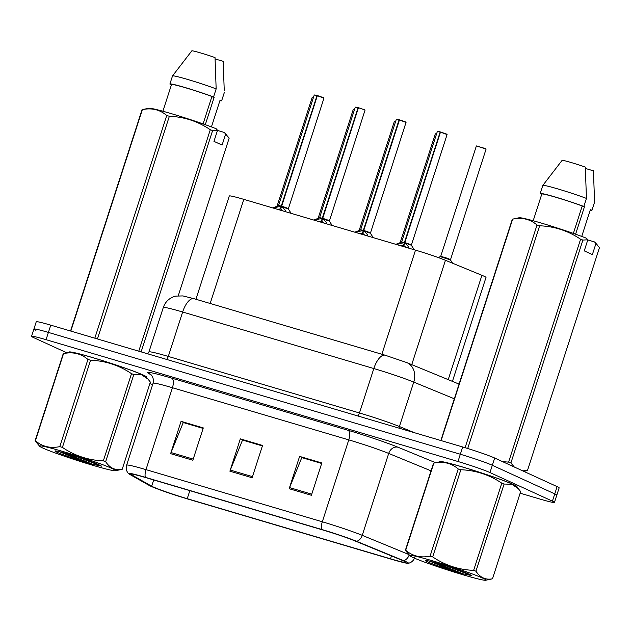 <?xml version="1.0" encoding="UTF-8"?>
<svg xmlns="http://www.w3.org/2000/svg" width="631" height="631" viewBox="0 0 631 631"><rect width="100%" height="100%" fill="white"/><g stroke="black" fill="none" stroke-linecap="round" stroke-linejoin="round"><path stroke-width="0.95" d="M195.933 299.26L229.29 195.981A25.5 1.38 17.9 0 1 243.803 199.357L415.506 250.136A25.5 1.38 17.9 0 1 445.454 260.295L481.918 275.305A25.5 1.38 17.9 0 1 483.953 276.181A25.5 1.38 17.9 0 1 485.996 277.443L452.427 381.369M513.713 484.64A40.81 2.208 -162.1 0 0 470.505 469.393A40.81 2.208 -162.1 0 0 439.318 461.584A40.81 2.208 -162.1 0 0 439.476 461.892A40.81 2.208 -162.1 0 1 439.318 461.584A40.81 2.208 -162.1 0 1 470.505 469.393A40.81 2.208 -162.1 0 1 513.713 484.64A40.81 2.208 -162.1 0 1 516.978 486.667A40.81 2.208 -162.1 0 0 513.713 484.64M143.418 375.13A40.81 2.208 -162.1 0 0 100.219 359.883A40.81 2.208 -162.1 0 0 69.024 352.074A40.81 2.208 -162.1 0 0 69.189 352.382A40.81 2.208 -162.1 0 1 69.024 352.074A40.81 2.208 -162.1 0 1 100.219 359.883A40.81 2.208 -162.1 0 1 143.418 375.13A40.81 2.208 -162.1 0 1 146.692 377.157A40.81 2.208 -162.1 0 0 143.418 375.13M403.832 561.062A27.204 1.475 17.9 0 1 406.009 562.41A27.204 1.475 17.9 0 1 390.526 558.814L187.233 498.695A27.204 1.475 17.9 0 1 151.669 486.193L131.595 474.812A27.204 1.475 17.9 0 1 130.862 474.181A27.204 1.475 17.9 0 1 146.337 477.777L322.67 529.93A27.204 1.475 17.9 0 1 354.622 540.775L401.663 560.131A27.204 1.475 17.9 0 1 403.832 561.062M406.127 561.74A29.838 1.617 -162.1 0 0 403.753 560.714L356.704 541.359A29.838 1.617 -162.1 0 0 321.66 529.464L145.327 477.32A29.838 1.617 -162.1 0 0 128.424 473.55A29.838 1.617 -162.1 0 0 129.15 474.062L149.231 485.444A29.838 1.617 -162.1 0 0 188.243 499.153L391.535 559.279A29.838 1.617 -162.1 0 0 408.36 563.325A29.838 1.617 -162.1 0 0 406.127 561.74M520.141 493.19L539.939 499.05A25.5 1.38 -162.1 0 0 554.452 502.418L556.802 495.146A25.5 1.38 -162.1 0 0 554.759 493.884L492.322 465.284A25.5 1.38 -162.1 0 0 460.338 454.249L48.413 332.419A25.5 1.38 -162.1 0 0 33.9 329.051A25.5 1.38 -162.1 0 0 35.943 330.313M149.855 383.68L152.67 384.516M554.452 502.418A25.5 1.38 -162.1 0 0 552.409 501.148L489.971 472.556A25.5 1.38 -162.1 0 0 457.988 461.513L46.063 339.691A25.5 1.38 -162.1 0 0 31.55 336.323A25.5 1.38 -162.1 0 0 33.593 337.585L66.941 352.855M289.164 488.709L299.607 456.402L321.826 462.973L311.391 495.288L289.164 488.709A6.799 2.839 106.5 0 1 289.566 487.605L311.753 494.168M170.63 453.657L181.065 421.342L203.292 427.913L192.849 460.228L170.63 453.657A6.799 2.839 106.5 0 1 171.033 452.553L193.212 459.108M229.897 471.183L240.332 438.868L262.559 445.447L252.124 477.754L229.897 471.183A6.799 2.839 106.5 0 1 230.299 470.079L252.487 476.642M302.17 457.704L321.707 463.359M183.629 422.644L203.166 428.299M242.896 440.17L262.433 445.833M240.332 438.868L242.935 440.059M262.401 445.943L242.525 440.059L230.299 470.079M181.065 421.342L183.668 422.533M203.127 428.41L183.25 422.533L171.033 452.553M299.607 456.402L302.202 457.593M321.668 463.469L301.792 457.593L289.566 487.605M494.665 458.019A25.5 1.38 -162.1 0 0 462.689 446.977L50.756 325.154A25.5 1.38 -162.1 0 0 36.243 321.778L33.9 329.051A25.5 1.38 -162.1 0 1 48.413 332.419L460.338 454.249A25.5 1.38 -162.1 0 1 492.322 465.284L554.759 493.884A25.5 1.38 -162.1 0 1 556.802 495.146L559.153 487.873A25.5 1.38 -162.1 0 0 557.11 486.611L494.665 458.019L489.971 472.556M440.683 256.446L450.384 259.586L443.585 257.109C448.057 258.324 453.468 260.761 447.679 258.955M476.728 145.942L486.083 149.066L476.373 145.935L440.683 256.438L443.585 257.109L440.683 256.438L438.214 257.551M396.229 244.434L404.376 242.596L403.469 245.412L404.077 244.828M440.477 132.131L447.087 134.537L440.477 132.131L404.763 242.706L408.383 246.65L408.825 248.157M437.74 131.414L440.209 131.887L404.4 242.525L401.687 241.91L404.376 242.596M440.588 131.997L446.598 134.088M447.087 134.537L411.396 245.049L404.786 242.651L411.388 245.049M404.786 242.643C409.424 243.921 414.315 246.2 408.494 244.371M403.769 242.683L401.687 241.918L404.4 242.533L405.031 241.886M404.763 242.706L403.856 245.522L405.796 247.265M403.469 245.412L400.433 245.68M440.091 132.021L437.378 131.406L440.533 132.029M355.19 232.295L363.33 230.457L362.423 233.273L363.038 232.689M399.431 119.993L406.041 122.398L399.431 119.993L363.716 230.567L367.337 234.511L367.778 236.018M399.486 119.89L399.044 119.882L363.353 230.386L360.64 229.771L363.33 230.457M399.541 119.858L405.536 121.941M363.74 230.504L370.35 232.91L363.74 230.512C368.378 231.782 373.276 234.062 367.447 232.232M362.722 230.544L360.648 229.779L363.353 230.394L363.984 229.747M363.716 230.567L362.809 233.391L364.75 235.126M362.423 233.273L359.394 233.541M314.143 220.156L322.291 218.318L321.376 221.134L321.991 220.55M326.401 220.093C332.229 221.923 327.331 219.643 322.701 218.365L326.29 222.372L326.74 223.879M355.647 107.136L358.124 107.609L322.307 218.247L319.601 217.632L322.291 218.318M358.495 107.72L364.497 109.802M328.901 220.511L322.693 218.373L328.901 220.511M358.006 107.743L355.292 107.128L319.601 217.632L322.307 218.255L322.938 217.608M322.678 218.429L321.763 221.252L323.711 222.988M321.376 221.134L318.347 221.402M322.701 218.365L358.392 107.854M355.292 107.128L358.44 107.751M273.097 208.017L281.245 206.179L280.33 208.995L280.945 208.411M317.346 95.723L323.955 98.12L317.346 95.723L281.631 206.29L285.244 210.233L285.693 211.74M314.609 94.997L317.077 95.47L281.268 206.108L278.555 205.493L281.245 206.179M317.456 95.581L323.451 97.663M281.655 206.227L288.264 208.632L281.655 206.234C286.293 207.504 291.183 209.784 285.362 207.954M280.637 206.266L278.555 205.501L281.268 206.116L281.899 205.469M281.631 206.29L280.724 209.113L282.664 210.849M280.33 208.995L277.301 209.263M316.959 95.604L314.246 94.989L317.401 95.612M432.598 560.833A39.958 2.161 -162.1 0 0 409.961 555.793A39.958 2.161 -162.1 0 0 463.17 574.825A39.958 2.161 -162.1 0 0 485.673 580.252A39.958 2.161 -162.1 0 0 470.418 573.256A39.958 2.161 -162.1 0 0 432.598 560.833M485.673 580.252L492.354 578.832A45.905 2.485 -162.1 0 0 492.495 578.793L520.654 491.612L518.335 488.662L511.844 484.285L504.098 484.032A45.905 2.485 -162.1 0 0 501.795 483.188C489.467 474.812 475.821 470.332 460.851 469.74L432.692 556.913A45.905 2.485 -162.1 0 0 431.375 556.518A45.905 2.485 -162.1 0 0 430.074 556.14L458.232 468.959C451.402 463.107 443.27 461.151 433.844 463.091A45.905 2.485 -162.1 0 0 433.671 463.122A45.905 2.485 -162.1 0 0 433.529 463.162L405.37 550.335A45.905 2.485 -162.1 0 1 405.686 550.271C412.516 556.132 420.648 558.088 430.074 556.14M409.961 555.793L405.37 550.335M460.851 469.74A45.905 2.485 -162.1 0 0 459.534 469.346A45.905 2.485 -162.1 0 0 458.232 468.959M518.335 488.662L516.063 486.154A39.958 2.161 -162.1 0 0 462.862 467.121A39.958 2.161 -162.1 0 0 440.351 461.703L433.671 463.122M447.545 566.37L471.862 575.661L468.383 573.863A23.749 1.286 -162.1 0 0 438.797 563.664A23.749 1.286 -162.1 0 0 425.333 560.47A23.749 1.286 -162.1 0 0 452.419 570.613L463.32 573.902L471.814 575.598M429.758 561.188L452.419 570.613M433.844 463.091L405.686 550.271M504.098 484.032L475.94 571.205A45.905 2.485 -162.1 0 0 473.636 570.361L501.795 483.188M475.94 571.205C480.183 577.641 485.704 580.165 492.495 578.793M432.692 556.913C445.021 565.289 458.666 569.769 473.636 570.361M435.311 562.663L463.32 573.902M62.311 451.323A39.958 2.161 -162.1 0 0 39.674 446.283A39.958 2.161 -162.1 0 0 92.875 465.315A39.958 2.161 -162.1 0 0 115.386 470.742A39.958 2.161 -162.1 0 0 100.132 463.746A39.958 2.161 -162.1 0 0 62.311 451.323M115.386 470.742L122.067 469.322A45.905 2.485 -162.1 0 0 122.209 469.283L150.367 382.102L148.048 379.152L141.557 374.775L133.811 374.522A45.905 2.485 -162.1 0 0 131.5 373.678C119.172 365.302 105.527 360.822 90.564 360.23L62.406 447.403A45.905 2.485 -162.1 0 0 61.089 447.008A45.905 2.485 -162.1 0 0 59.787 446.63L87.938 359.449C81.107 353.597 72.983 351.641 63.557 353.581A45.905 2.485 -162.1 0 0 63.384 353.612A45.905 2.485 -162.1 0 0 63.242 353.652L35.084 440.832A45.905 2.485 -162.1 0 1 35.399 440.761C42.23 446.622 50.362 448.578 59.787 446.63M39.674 446.283L35.084 440.832M90.564 360.23A45.905 2.485 -162.1 0 0 89.239 359.836A45.905 2.485 -162.1 0 0 87.938 359.449M148.048 379.152L145.777 376.652A39.958 2.161 -162.1 0 0 92.576 357.611A39.958 2.161 -162.1 0 0 70.065 352.193L63.384 353.612M77.25 456.86L101.575 466.151L98.089 464.353A23.749 1.286 -162.1 0 0 68.503 454.154A23.749 1.286 -162.1 0 0 55.047 450.96A23.749 1.286 -162.1 0 0 82.133 461.103L93.033 464.392L101.528 466.088M59.472 451.678L82.133 461.103M63.557 353.581L35.399 440.761M133.811 374.522L105.653 461.695A45.905 2.485 -162.1 0 0 103.342 460.851L131.5 373.678M105.653 461.695C109.897 468.131 115.41 470.655 122.209 469.283M62.406 447.403C74.734 455.779 88.379 460.259 103.342 460.851M65.017 453.153L93.033 464.392M523.762 471.341L527.319 470.592A45.905 2.485 -162.1 0 0 527.461 470.545L599.45 247.66L594.576 241.957A39.958 2.161 -162.1 0 1 594.859 242.201L597.131 244.71M522.689 470.852L527.461 470.545M590.34 209.737A25.5 1.38 -162.1 0 0 590.348 209.737L581.727 236.428L590.348 209.737L591.965 210.21A27.204 1.475 -162.1 0 1 591.965 210.257A27.204 1.475 -162.1 0 1 590.19 210.218M591.965 210.257L594.568 202.18A27.204 1.475 -162.1 0 0 594.576 202.149A27.204 1.475 -162.1 0 0 594.576 202.133L591.965 210.21M585.41 168.445L593.448 170.827L594.576 202.133M582.105 206.353A19.222 1.041 -162.1 0 0 584.464 206.739L575.598 234.196M587.777 239.946L594.576 241.957M595.956 243.511L592.375 254.585L584.251 250.862L587.824 239.788L582.894 240.08L510.905 462.965L514.273 466.995M510.905 462.965A45.905 2.485 -162.1 0 0 508.594 462.121L580.591 239.236C568.263 230.859 554.617 226.371 539.647 225.78L467.713 448.499M502.584 461.64L508.594 462.121M440.848 440.517L512.325 219.209A45.905 2.485 -162.1 0 1 512.467 219.162A45.905 2.485 -162.1 0 1 512.64 219.138L441.108 440.596M465.102 447.695L537.028 225.007C530.198 219.146 522.066 217.19 512.64 219.138M539.647 225.78A45.905 2.485 -162.1 0 0 537.028 225.007M582.894 240.08A45.905 2.485 -162.1 0 0 580.591 239.236M587.824 239.788L586.444 238.234A39.958 2.161 -162.1 0 0 546.225 224.541A39.958 2.161 -162.1 0 0 519.147 217.75L512.467 219.162M573.366 233.407L582.216 206.006A25.5 1.38 -162.1 0 0 556.337 197.432A25.5 1.38 -162.1 0 0 541.808 194.056L533.187 220.747L541.808 194.056L540.183 193.575A27.204 1.475 -162.1 0 1 540.183 193.536A27.204 1.475 -162.1 0 1 556.021 197.235A27.204 1.475 -162.1 0 1 583.833 206.487L586.444 198.41A27.204 1.475 -162.1 0 0 558.853 189.221A27.204 1.475 -162.1 0 0 542.81 185.427A27.204 1.475 -162.1 0 0 542.794 185.459L540.183 193.536M582.216 206.006L583.833 206.487M586.444 198.41L585.316 167.105A17.005 0.923 -162.1 0 0 562.182 160.258L542.81 185.427M226.845 135.2L224.573 132.691A39.958 2.161 -162.1 0 0 224.289 132.447L229.163 138.15L178.265 295.718M220.053 100.226L211.432 126.918L220.053 100.226L221.678 100.7A27.204 1.475 -162.1 0 1 221.67 100.747A27.204 1.475 -162.1 0 1 219.896 100.708M221.67 100.747L224.281 92.67A27.204 1.475 -162.1 0 0 224.289 92.639A27.204 1.475 -162.1 0 0 224.281 92.623L221.678 100.7M215.124 58.943L223.161 61.317L224.25 90.493M211.811 96.843A19.222 1.041 -162.1 0 0 214.177 97.229L205.304 124.686M217.482 130.436L224.289 132.447M70.554 331.007L142.038 109.699A45.905 2.485 -162.1 0 1 142.18 109.652A45.905 2.485 -162.1 0 1 142.354 109.628L70.822 331.086M94.816 338.177L166.734 115.497C159.903 109.636 151.779 107.68 142.354 109.628M138.773 351.183L210.297 129.726C197.968 121.349 184.323 116.861 169.36 116.27L97.434 338.957M169.36 116.27A45.905 2.485 -162.1 0 0 166.734 115.497M225.669 134.001L222.088 145.075L213.956 141.352L217.537 130.278L212.608 130.57L141.123 351.877M212.608 130.57A45.905 2.485 -162.1 0 0 210.297 129.726M217.537 130.278L216.157 128.724A39.958 2.161 -162.1 0 0 175.939 115.031A39.958 2.161 -162.1 0 0 148.861 108.24L142.18 109.652M203.079 123.897L211.929 96.496A25.5 1.38 -162.1 0 0 186.042 87.922A25.5 1.38 -162.1 0 0 171.514 84.546L162.893 111.237L171.514 84.546L169.897 84.073A27.204 1.475 -162.1 0 1 169.897 84.026A27.204 1.475 -162.1 0 1 185.735 87.725A27.204 1.475 -162.1 0 1 213.546 96.977L216.157 88.9A27.204 1.475 -162.1 0 0 188.566 79.711A27.204 1.475 -162.1 0 0 172.523 75.917A27.204 1.475 -162.1 0 0 172.508 75.949L169.897 84.026M211.929 96.496L213.546 96.977M216.157 88.9L215.029 57.595A17.005 0.923 -162.1 0 0 191.895 50.748L172.523 75.917M448.223 379.641L481.918 275.305M411.751 364.631L445.454 260.295M381.873 354.251L415.506 250.136M210.17 303.472L243.803 199.357M390.526 558.814L391.465 555.935M409.203 554.957A8.503 6.98 112.4 0 1 403.753 560.714M145.327 477.32A8.503 3.549 -73.5 0 1 145.982 469.638L322.315 521.79A8.503 3.549 106.5 0 0 321.66 529.464M128.424 473.55C126.334 471.065 125.743 468.265 126.634 465.15A34.003 1.838 17.9 0 1 145.982 469.638L172.437 387.734A34.003 1.838 -162.1 0 0 153.088 383.238C154.65 376.305 149.263 373.292 150.257 374.167L150.336 374.207M408.778 554.491L362.249 535.34L388.704 453.437A34.003 1.838 -162.1 0 0 348.769 439.878L322.315 521.79A34.003 1.838 17.9 0 1 362.249 535.34A8.503 6.98 112.4 0 1 356.704 541.359M151.109 374.861L148.75 373.528A42.506 2.295 17.9 0 1 171.798 378.166L348.131 430.31A42.506 2.295 17.9 0 1 398.043 447.253L435.603 462.712M552.409 501.148L557.11 486.611M457.988 461.513L462.689 446.977M46.063 339.691L50.756 325.154M431.044 470.852L388.704 453.437A8.503 6.98 -67.6 0 1 398.043 447.253M348.131 430.31A8.503 3.549 106.5 0 1 348.769 439.878L172.437 387.734A8.503 3.549 106.5 0 0 171.798 378.166M150.281 374.175A8.503 8.211 -60.5 0 0 148.75 373.528M131.595 474.812L131.824 474.102M151.669 486.193L153.688 479.954M187.233 498.695L189.836 490.642M454.32 398.792L413.755 382.102L399.399 426.524L414.362 432.685M385.147 355.221A17.005 7.091 106.5 0 0 373.82 368.543L182.643 312.006A34.003 1.838 -162.1 0 0 163.295 307.51C165.014 302.533 168.296 299.007 173.139 296.933L175.733 296.113L182.895 295.915L193.969 298.684L385.147 355.221L406.758 362.58A17.005 13.961 112.4 0 1 413.755 382.102A34.003 1.838 -162.1 0 0 373.82 368.543L359.465 412.974A34.003 1.838 17.9 0 1 399.399 426.524A4.251 3.486 -67.6 0 0 399.163 428.189M193.969 298.684A17.005 7.091 106.5 0 0 182.643 312.006L168.296 356.436L359.465 412.974A4.251 1.775 -73.5 0 1 357.738 415.939M163.295 307.51L148.94 351.94A34.003 1.838 17.9 0 1 168.296 356.436A4.251 1.775 -73.5 0 1 166.568 359.402M486.083 149.066L450.431 259.917L440.446 256.691M411.396 245.041L405.134 243.085M408.383 246.65L407.973 247.904M408.746 247.533L408.565 248.086M397.088 244.087L396.915 244.639M398.279 243.661L397.877 244.923M436.542 133.993L435.69 133.804M395.495 121.854L394.643 121.665M354.456 109.715L353.597 109.526M313.41 97.584L312.558 97.387M406.041 122.398L370.389 233.249L364.087 230.946M399.044 119.882L396.339 119.267L360.648 229.779M396.694 119.275L399.163 119.748L396.339 119.267M367.337 234.511L366.926 235.765M367.699 235.395L367.526 235.947M356.05 231.948L355.868 232.5M357.241 231.522L356.83 232.784M321.684 218.405L319.601 217.632M365.002 110.259L329.35 221.11L323.04 218.807M326.29 222.372L325.888 223.626M326.661 223.256L326.479 223.808M315.003 219.809L314.822 220.361M316.194 219.383L315.784 220.645M323.955 98.12L288.304 208.971L282.002 206.676M285.244 210.233L284.841 211.488M285.614 211.117L285.433 211.669M273.957 207.67L273.775 208.222M275.148 207.244L274.745 208.506M408.36 563.325C411.499 562.529 413.628 560.604 414.725 557.559M31.55 336.323L33.9 329.051M126.634 465.15L153.088 383.238M148.94 351.94L147.686 353.817M406.758 362.58L459.068 384.098M476.373 145.935L485.594 148.616M450.431 259.917L452.601 263.237M437.378 131.406L401.687 241.918M401.458 242.162L395.85 244.323M411.436 245.388L414.315 249.781M435.327 133.796L400.164 242.659M394.288 121.657L359.126 230.52M353.242 109.518L318.079 218.381M312.195 97.379L277.033 206.242M360.411 230.023L354.803 232.184M370.389 233.249L373.268 237.642M319.365 217.892L313.757 220.045M329.35 221.11L332.221 225.504M314.246 94.989L278.555 205.501M278.318 205.753L272.718 207.907M288.304 208.971L291.175 213.365M594.536 200.003L594.576 202.149"/></g></svg>
